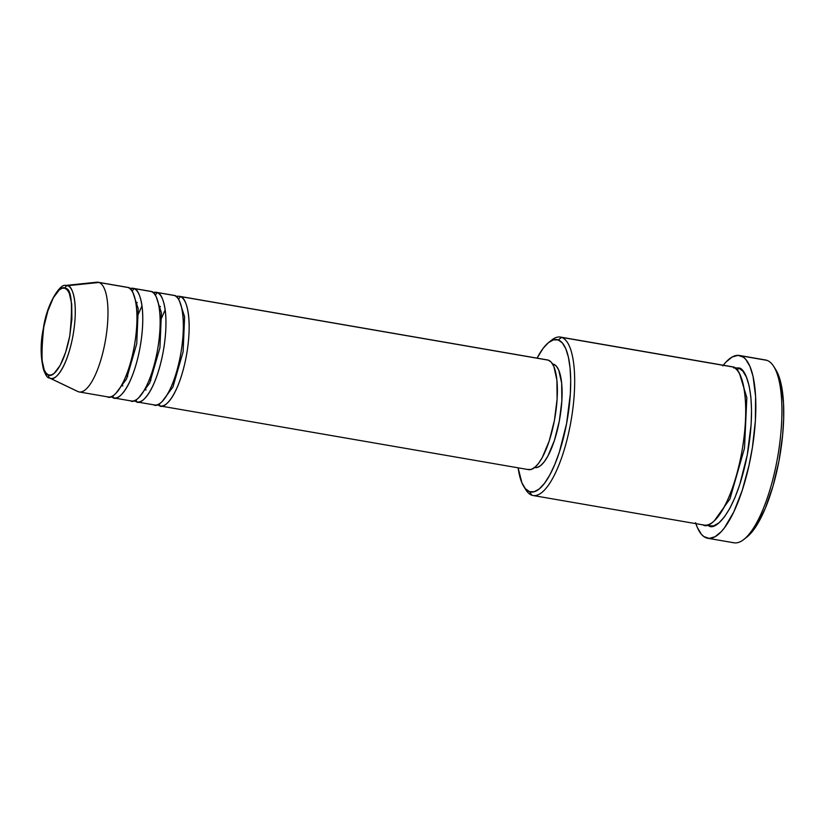 <?xml version="1.0" encoding="UTF-8"?>
<svg xmlns="http://www.w3.org/2000/svg" width="825" height="825" viewBox="0 0 825 825"><rect width="100%" height="100%" fill="white"/><g stroke="black" fill="none" stroke-linecap="round" stroke-linejoin="round"><path stroke-width="1.24" d="M79.169 391.947L108.168 396.959A55.657 17.108 -80.2 0 0 134.258 346.418A55.657 17.108 -80.2 0 0 127.968 287.492L98.969 282.48A55.657 17.108 -80.2 0 0 96.638 282.212L65.67 285.45A47.159 14.489 99.8 0 1 67.65 285.677L65.67 285.45C60.73 283.078 46.839 302.816 43.312 328.783C37.692 354.863 44.096 378.644 49.665 378.046L50.16 378.242A47.159 14.489 99.8 0 1 49.665 378.046L77.746 391.483A55.657 17.108 -80.2 0 0 78.334 391.731L50.16 378.242A3.094 2.939 -70.8 0 1 48.562 374.942C41.962 375.272 40.363 359.318 43.777 327.082C50.016 295.051 61.483 285.172 64.948 288.234C71.548 287.904 73.147 303.858 69.733 336.105C63.494 368.125 52.037 378.005 48.562 374.942A3.094 2.939 109.2 0 0 50.16 378.242C53.862 381.511 66.103 370.972 72.765 336.775C79.045 302.455 72.053 285.223 67.65 285.677A3.094 2.939 109.2 0 0 64.948 288.234L67.32 289.946L69.29 293.267L71.723 304.126L71.888 319.172L69.733 336.105L65.618 352.347L60.142 365.434L54.161 373.364L51.253 374.993L48.562 374.942L46.19 373.23L44.22 369.92L41.786 359.05L41.632 344.015L43.777 327.082L47.902 310.829L53.367 297.743L59.359 289.812L62.257 288.193L64.948 288.234A3.094 2.939 -70.8 0 1 67.65 285.677A47.159 14.489 99.8 0 1 72.765 336.775A47.159 14.489 99.8 0 1 50.16 378.242L78.334 391.731A55.657 17.108 -80.2 0 0 105.002 342.787A55.657 17.108 -80.2 0 0 98.969 282.48L67.65 285.677L98.969 282.48A55.657 17.108 99.8 0 1 105.26 341.406A55.657 17.108 99.8 0 1 79.169 391.947A55.657 17.108 99.8 0 1 78.334 391.731A55.657 17.108 99.8 0 1 77.179 391.174M159.277 403.838A3.094 2.939 -70.8 0 1 159.514 405.766L157.596 404.662A55.657 17.108 99.8 0 0 159.514 405.766L161.215 406.055L159.514 405.766A3.094 2.939 109.2 0 0 159.277 403.838M180.149 296.515A3.094 2.939 -70.8 0 1 178.252 298.867A3.094 2.939 109.2 0 0 180.149 296.515A55.657 17.108 99.8 0 1 186.44 355.441A55.657 17.108 99.8 0 1 160.349 405.983A55.657 17.108 99.8 0 1 159.514 405.766C163.876 409.623 178.324 397.176 186.192 356.823C193.607 316.315 185.357 295.979 180.149 296.515L548.367 360.164L180.149 296.515A55.657 17.108 99.8 0 0 179.314 296.299A55.657 17.108 99.8 0 0 176.272 296.608M160.359 306.426L159.318 308.333M145.561 387.925L145.901 390.07M136.084 399.836A3.094 2.939 -70.8 0 1 136.321 401.754L134.403 400.651A55.657 17.108 99.8 0 0 136.321 401.754L138.023 402.043L136.321 401.754A3.094 2.939 109.2 0 0 136.084 399.836M153.079 292.597L156.956 292.504A3.094 2.939 -70.8 0 1 155.059 294.865A3.094 2.939 109.2 0 0 156.956 292.504A55.657 17.108 99.8 0 1 163.247 351.429A55.657 17.108 99.8 0 1 137.156 401.971A55.657 17.108 99.8 0 1 136.321 401.754C140.683 405.611 155.131 393.164 162.989 352.811C170.414 312.304 162.154 291.968 156.956 292.504L174.353 295.505L156.956 292.504A55.657 17.108 99.8 0 0 156.121 292.287A55.657 17.108 99.8 0 0 153.079 292.597M137.167 302.414L136.125 304.322M122.358 383.924L122.708 386.059M112.881 395.825A3.094 2.939 -70.8 0 1 113.118 397.743L111.2 396.639A55.657 17.108 99.8 0 0 113.118 397.743L114.83 398.042L113.118 397.743A3.094 2.939 109.2 0 0 112.881 395.825M129.886 288.595L133.763 288.492A3.094 2.939 -70.8 0 1 131.866 290.854A3.094 2.939 109.2 0 0 133.763 288.492A55.657 17.108 99.8 0 1 140.054 347.418A55.657 17.108 99.8 0 1 113.963 397.959A55.657 17.108 99.8 0 1 113.118 397.743C117.49 401.6 131.938 389.153 139.796 348.8C147.211 308.292 138.961 287.956 133.763 288.492L151.161 291.503L133.763 288.492A55.657 17.108 99.8 0 0 132.928 288.276A55.657 17.108 99.8 0 0 129.886 288.595M533.053 495.516L704.117 525.082A80.396 24.709 -80.2 0 0 741.799 452.079A80.396 24.709 -80.2 0 0 732.724 366.96L561.66 337.394L558.185 339.931A77.302 23.76 99.8 0 1 566.569 423.689A77.302 23.76 99.8 0 1 529.516 491.659L531.836 495.196A80.396 24.709 -80.2 0 0 570.374 424.504A80.396 24.709 -80.2 0 0 561.66 337.394A80.396 24.709 99.8 0 1 570.745 422.503A80.396 24.709 99.8 0 1 533.053 495.516A80.396 24.709 99.8 0 1 531.836 495.196A80.396 24.709 99.8 0 1 524.896 488.111M723.288 365.228A92.761 28.514 99.8 0 1 739.406 355.462A92.761 28.514 99.8 0 1 740.809 355.833L766.91 360.339L740.809 355.833A92.761 28.514 99.8 0 1 751.297 454.039A92.761 28.514 99.8 0 1 707.809 538.271L733.899 542.788A92.761 28.514 -80.2 0 0 777.387 458.545A92.761 28.514 -80.2 0 0 766.91 360.339A92.761 28.514 99.8 0 1 773.737 366.444A92.761 28.514 99.8 0 1 777.8 456.235A92.761 28.514 99.8 0 1 743.82 539.457A92.761 28.514 99.8 0 1 732.497 542.427M743.82 539.457L746.914 537.023A89.667 27.565 -80.2 0 0 779.759 456.576A89.667 27.565 -80.2 0 0 775.83 369.775L778.047 374.076L781.069 383.8L783.523 403.136L783.678 418.471L782.647 435.105L778.955 461.041L772.994 486.193L765.27 508.396L756.463 525.721L750.358 533.816L746.903 537.034M708.696 524.556A3.094 2.939 -70.8 0 1 708.696 525.772L707.107 525.02L708.696 525.772A3.094 2.939 109.2 0 0 708.696 524.556M738.519 367.971A3.094 2.939 -70.8 0 1 737.055 370.105A3.094 2.939 109.2 0 0 738.519 367.971L742.84 371.085L746.419 377.118L749.131 385.832L750.853 396.887L751.534 409.86L751.142 424.267L747.233 455.08L739.726 484.657L734.972 497.537L729.774 508.468L724.34 517.038L718.874 522.906L713.594 525.855L708.696 525.772C715.007 531.352 735.879 513.367 747.233 455.08C757.948 396.567 746.027 367.197 738.519 367.971L733.621 367.878M137.156 401.971L154.553 404.982A55.657 17.108 -80.2 0 0 180.644 354.441A55.657 17.108 -80.2 0 0 174.353 295.505A55.657 17.108 -80.2 0 0 173.518 295.288L156.121 292.287M160.349 405.983L528.567 469.631A55.657 17.108 -80.2 0 0 554.658 419.09A55.657 17.108 -80.2 0 0 548.367 360.164L551.368 362.33L553.843 366.496L556.916 380.191L557.112 399.145L554.41 420.482L549.213 440.952L542.314 457.442L538.55 463.372L534.775 467.435L531.114 469.477L527.732 469.415M534.641 467.548L534.899 467.589A52.563 16.16 -80.2 0 0 559.536 419.853A52.563 16.16 -80.2 0 0 553.596 364.207L556.421 366.238L558.762 370.188L561.66 383.109L561.846 401.012L559.298 421.162L554.39 440.498L547.882 456.07L544.325 461.67L540.757 465.517L537.302 467.445L534.105 467.383M707.809 538.271A92.761 28.514 99.8 0 1 706.406 537.91A92.761 28.514 99.8 0 1 695.898 523.669M113.963 397.959L131.361 400.971A55.657 17.108 -80.2 0 0 157.451 350.429A55.657 17.108 -80.2 0 0 151.161 291.503A55.657 17.108 -80.2 0 0 150.315 291.287L132.928 288.276M127.968 287.492A55.657 17.108 -80.2 0 0 127.122 287.275L98.134 282.263A55.657 17.108 99.8 0 1 98.969 282.48L127.968 287.492C133.165 286.956 141.415 307.292 134.001 347.799C126.132 388.152 111.695 400.599 107.322 396.743M764.063 359.844A92.761 28.514 99.8 0 1 766.91 360.339A92.761 28.514 -80.2 0 0 765.507 359.978L739.406 355.462M695.588 522.699L697.28 527.361L701.415 534.311L703.818 536.549L709.16 538.405L715.058 536.745L721.287 531.63L724.453 527.835L733.765 511.954L742.211 490.463L749.048 465.228L752.421 447.377L755.38 420.781L755.597 396.433L753.06 376.437L749.935 366.382L745.8 359.422L743.397 357.194L738.055 355.338L732.157 356.998L725.928 362.113L722.772 365.908M732.724 366.96A80.396 24.709 -80.2 0 0 731.507 366.651L560.443 337.074A80.396 24.709 99.8 0 1 561.66 337.394L732.724 366.96C740.231 366.197 752.142 395.567 741.438 454.08C730.073 512.366 709.211 530.341 702.9 524.772M550.275 341.313A80.396 24.709 99.8 0 1 560.443 337.074M523.823 486.575L525.927 489.906A80.396 24.709 -80.2 0 0 531.836 495.196L529.516 491.659A77.302 23.76 99.8 0 1 523.823 486.575A77.302 23.76 99.8 0 1 518.121 467.827L521.916 482.862L525.36 488.668L529.516 491.659L534.218 491.741L539.303 488.905L544.552 483.264L549.77 475.025L554.771 464.506L559.35 452.121L566.569 423.689L570.322 394.051L570.704 380.212L570.044 367.733L568.384 357.101L565.785 348.728L562.341 342.922L558.185 339.931L553.482 339.848L548.398 342.684L543.149 348.325L537.085 358.143A77.302 23.76 99.8 0 1 548.749 342.396A77.302 23.76 99.8 0 1 558.185 339.931L561.66 337.394A80.396 24.709 -80.2 0 0 551.842 339.962L548.749 342.396M552.554 363.959L553.596 364.207A52.563 16.16 -80.2 0 0 552.802 364L552.544 363.949M546.666 359.875L548.367 360.164A55.657 17.108 -80.2 0 0 547.532 359.948L179.314 296.299M739.664 374.055L746.842 397.681L744.501 448.192L729.96 498.929L714.285 520.843L729.96 498.929L744.501 448.192L746.842 397.681L739.664 374.055M133.072 293.019L138.229 308.725L136.733 343.767L126.524 379.015L115.696 393.546L126.524 379.015L136.733 343.767L138.229 308.725L133.072 293.019M130.515 400.754C134.888 404.611 149.335 392.164 157.193 351.811C164.608 311.303 156.358 290.967 151.161 291.503M156.276 297.031L161.422 312.737L159.926 347.779L149.717 383.027L138.889 397.557L149.717 383.027L159.926 347.779L161.422 312.737L156.276 297.031M153.708 404.755C158.08 408.623 172.528 396.175 180.386 355.823C187.801 315.315 179.551 294.979 174.353 295.505M179.468 301.032L184.614 316.748L183.119 351.78L172.92 387.038L162.092 401.569L172.92 387.038L183.119 351.78L184.614 316.748L179.468 301.032M150.82 380.562L150.686 376.087M160.174 321.214L165.186 309.839M127.628 376.551L127.493 372.075M136.981 317.202L141.993 305.827M773.737 366.444L775.83 369.775"/></g></svg>
